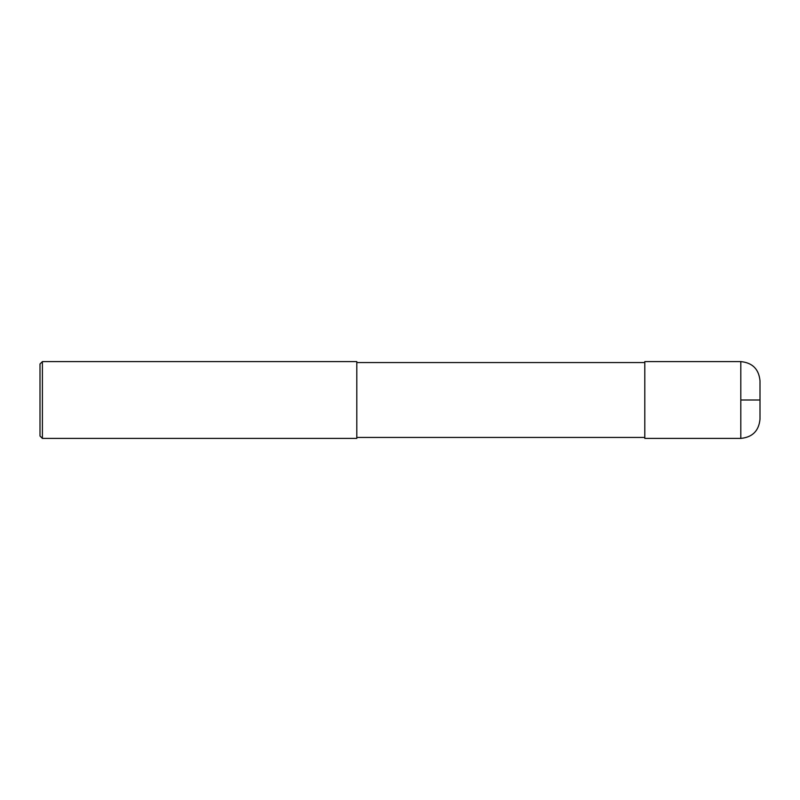 <?xml version="1.0" encoding="UTF-8"?>
<svg xmlns="http://www.w3.org/2000/svg" width="800" height="800" viewBox="0 0 800 800"><rect width="100%" height="100%" fill="white"/><g stroke="black" fill="none" stroke-linecap="round" stroke-linejoin="round"><path stroke-width="1.2" d="M740.8 361.6C752.46 362.74 758.86 369.14 760 380.8L760 419.2C758.86 430.86 752.46 437.26 740.8 438.4L644.8 438.4L644.8 361.6L740.8 361.6L740.8 438.4M42.4 361.6L356.8 361.6L356.8 438.4L42.4 438.4L40 436L40 364L42.4 361.6L42.4 438.4M740.8 400L760 400M644.8 437.44L356.8 437.44M644.8 362.56L356.8 362.56"/></g></svg>
